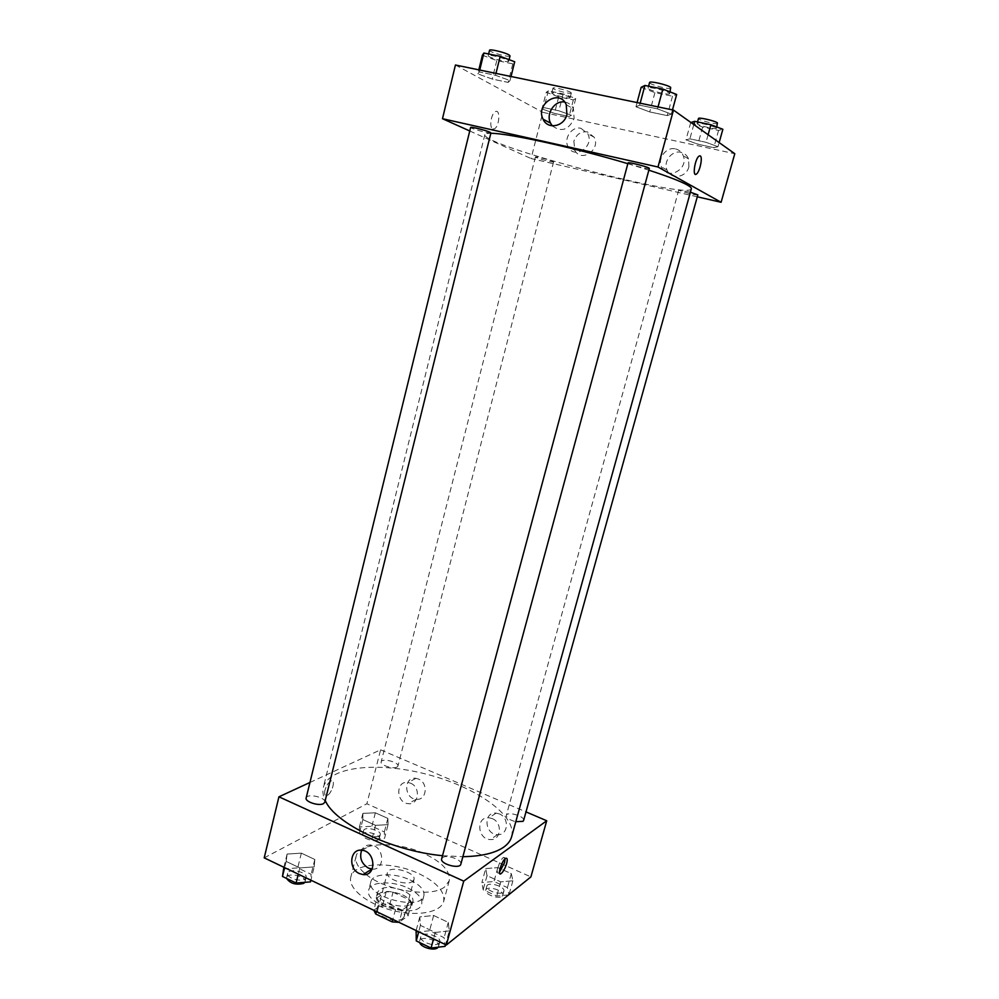 <?xml version="1.0" encoding="UTF-8"?>
<svg xmlns="http://www.w3.org/2000/svg" width="999" height="999" viewBox="0 0 999 999"><rect width="100%" height="100%" fill="white"/><g stroke="black" fill="none" stroke-linecap="round" stroke-linejoin="round"><path stroke-width="0.75" stroke-dasharray="5 3.75" d="M412.5 881.505L413.973 879.582C416.571 872.115 388.811 864.834 387.412 872.614C385.04 878.695 406.431 886.3 412.5 881.505M402.697 918.593L404.195 916.558C406.905 908.665 379.295 901.423 377.784 909.627C375.324 916.058 396.566 923.725 402.697 918.593M373.826 910.164L383.017 903.945L389.847 904.357L393.032 892.207L386.188 891.77L377.023 897.839L373.851 910.314M389.847 904.357L406.056 912.037L408.104 915.858L398.913 922.302M393.032 892.207L409.29 899.849L406.056 912.037M408.104 915.858L411.351 903.62L402.447 909.902L399.175 922.289M411.351 903.62L409.29 899.849M377.023 897.839L378.958 901.647L376.386 911.525M402.447 909.902L395.467 909.49L378.958 901.647M402.709 894.942C409.353 898.251 412.4 901.772 411.85 905.481C410.027 916.22 372.877 906.48 376.561 896.228C380.644 890.396 389.36 889.959 402.709 894.942M403.783 890.883C390.422 885.913 381.705 886.325 377.622 892.119C374.375 900.486 402.872 910.701 410.964 904.008L412.937 901.385C413.486 897.689 410.427 894.192 403.783 890.883M395.467 909.49L392.857 919.405M386.188 891.77L383.017 903.945M407.942 888.049C417.944 893.006 422.54 898.276 421.728 903.845C419.081 919.867 363.199 905.206 368.756 889.947C370.404 881.38 392.445 880.481 407.942 888.049M410.077 879.969C420.092 884.902 424.712 890.121 423.913 895.628C421.316 911.463 365.372 896.777 370.879 881.717C372.515 873.251 394.555 872.439 410.077 879.969M419.243 873.825C436.888 882.429 445.03 891.608 443.681 901.385C441.021 912.474 416.92 916.97 391.733 910.276C366.496 903.745 347.702 887.999 350.824 877.022C353.808 862.1 392.232 860.826 419.243 873.825M366.021 874.375C385.527 890.808 431.318 897.976 444.592 886.987L449.25 880.756C450.524 871.265 442.295 862.274 424.563 853.783C397.427 840.921 358.978 841.845 356.106 856.318C354.882 861.6 357.817 867.319 364.885 873.438M264.211 857.854L366.87 803.77L530.894 876.91M485.726 868.568L497.827 867.607L511.313 873.65L512.899 880.781L500.711 881.855L487.025 875.673L485.726 868.568L497.827 867.607L511.313 873.65L512.899 880.781L500.711 881.855L487.025 875.673L485.726 868.568L481.88 882.567L493.981 881.505L507.43 887.587L508.966 894.867M388.074 824.674L375.524 825.324L362.849 819.605L362.899 813.361L375.349 812.799L387.849 818.393L388.074 824.674L375.524 825.324L362.849 819.605L362.899 813.361L375.349 812.799L387.849 818.393L388.074 824.674L384.54 838.336L371.99 839.085L359.365 833.316L359.44 826.935L371.89 826.285L384.365 831.93L384.54 838.336M314.198 866.895L299.812 867.931L286.164 861.425L287.1 854.058L301.361 853.146L314.81 859.49L314.198 866.895L299.812 867.931L286.164 861.425L287.1 854.058L301.361 853.146L314.81 859.49L314.198 866.895L310.889 880.194M449.275 930.893L435.277 932.454L420.417 925.374L419.78 916.907L433.653 915.496L448.289 922.389L449.275 930.893L435.277 932.454L420.417 925.374L419.78 916.907L433.653 915.496L448.289 922.389L449.275 930.893L445.542 944.617M324.962 790.184C324.163 794.043 324.75 795.853 326.723 795.604C331.493 794.617 336.238 779.17 331.256 780.868C328.571 782.142 326.473 785.251 324.962 790.184C326.473 785.251 328.571 782.142 331.256 780.868C336.251 779.17 331.493 794.617 326.735 795.604C324.75 795.853 324.163 794.043 324.962 790.184M309.952 782.467L380.594 749.812L366.87 803.77M372.202 869.08C385.577 870.529 384.428 846.178 371.041 845.029C366.795 844.667 363.673 846.39 361.65 850.224M505.119 858.778L503.683 857.367C499.912 858.953 494.742 875.199 498.751 872.851L499.425 872.364M418.419 779.033L415.946 778.333C403.509 776.198 403.771 798.576 416.171 799.275C426.673 800.848 428.683 782.891 418.419 779.033M499.325 813.91L496.178 813.111C483.029 811.55 484.478 834.677 497.514 834.64C508.204 835.601 509.777 817.844 499.325 813.91M380.594 749.812L525.998 811.9M410.564 783.191C420.929 787.112 418.906 805.269 408.316 803.671C395.804 802.934 395.529 780.306 408.079 782.492L410.564 783.191M492.232 818.593C502.784 822.577 501.198 840.534 490.409 839.56C477.247 839.56 475.774 816.183 489.048 817.781L492.232 818.593M460.851 864.16C462.512 859.877 446.903 854.232 442.657 857.554L441.67 858.815M396.928 767.12L397.927 766.071C399.325 762.187 381.793 757.791 381.156 761.875C379.882 764.984 393.069 769.392 396.928 767.12M523.613 820.466C525.187 816.308 507.117 811.026 506.331 815.409C506.493 817.969 509.652 820.067 515.809 821.702M324.8 802.222C326.436 797.477 306.93 793.006 306.156 797.964M511.625 836.762C517.232 815.671 476.148 787.05 427.372 774.437C378.671 761.475 328.833 766.245 323.351 787.374C322.365 791.383 322.989 795.753 325.237 800.474M442.507 855.693L462.874 856.692M691.358 188.786C689.597 200.062 480.869 145.305 484.865 134.615C485.089 133.704 487.075 133.279 490.821 133.317M627.834 163.674L648.851 170.18M628.034 162.949L628.608 163.449C631.818 165.31 649.55 169.618 649.313 168.469M552.934 161.376L553.608 161.85C553.796 162.849 534.777 157.805 535.414 157.03C535.114 156.181 549.787 159.815 552.934 161.376M697.826 194.88C697.989 195.941 678.059 190.846 678.758 189.997L690.409 192.195M490.921 132.917C491.108 134.141 469.892 128.434 470.616 127.447M697.29 196.803L531.081 158.541L542.832 112.35L734.789 153.709M469.742 130.969L531.081 158.541M573.863 141.271L574.825 150.275C581.056 163.112 601.086 149.75 594.168 137.225L587.449 131.893C580.856 131.206 576.323 134.341 573.863 141.271M688.885 166.821L688.573 158.953C687.125 155.419 684.59 153.209 680.993 152.323C672.027 149.937 662.986 161.513 667.045 170.055C670.654 180.007 686.35 177.76 688.885 166.821M635.963 106.768L639.647 105.182L657.504 108.879L671.34 114.123L667.245 115.597L649.725 111.938L635.963 106.768L649.725 111.938L667.245 115.597L671.34 114.123L657.504 108.879L639.647 105.182L635.963 106.768L637.087 102.56M477.834 73.876L479.27 71.928L495.504 75.287L510.002 80.569L508.179 82.393L492.22 79.058L477.834 73.876L492.22 79.058L508.179 82.393L510.002 80.569L495.504 75.287L479.27 71.928L477.834 73.876L478.821 69.843M542.007 108.966L544.055 107.63L558.878 110.802L571.416 115.272L569.068 116.521L554.47 113.374L542.007 108.966L554.47 113.374L569.068 116.521L571.416 115.272L558.878 110.802L544.055 107.63L542.007 108.966L546.241 92.32L558.703 96.866L573.339 99.937L575.749 98.501L563.211 93.894L548.339 90.784L546.241 92.32M455.432 65.01L542.832 112.35M717.994 146.716L713.773 147.64L697.901 144.218L685.976 139.848L689.872 138.836L706.018 142.295L717.994 146.716L706.018 142.295L689.872 138.836L685.976 139.848L697.901 144.218L713.773 147.64L717.994 146.716L719.143 142.582M580.956 128.322L587.762 133.704C594.742 146.391 574.512 159.94 568.206 146.94C563.199 138.661 571.89 125.874 580.956 128.322M675.536 148.926C679.17 149.813 681.73 152.048 683.204 155.619C689.123 169.53 666.658 180.994 661.438 166.895C657.317 158.242 666.47 146.503 675.536 148.926M492.719 128.933L494.305 128.871C499.488 126.761 500.674 108.679 495.392 111.638C491.183 113.287 488.986 127.697 492.719 128.933C488.986 127.697 491.196 113.287 495.404 111.638C500.674 108.679 499.488 126.761 494.305 128.871L492.719 128.933M552.285 125.837C561.376 132.505 568.656 130.057 574.125 118.494L573.463 108.891C571.615 104.995 568.681 102.697 564.647 102.023M699.999 155.819L699.038 156.106C695.504 158.217 692.369 174.226 695.441 174.363M641.158 87.313L654.907 92.657L672.502 96.216L676.673 94.493M669.105 92.957L669.58 93.631C669.53 95.742 647.052 89.972 648.076 88.112C647.926 86.289 666.196 90.497 669.105 92.957M654.907 92.657L649.725 111.938M672.502 96.216L667.245 115.597M672.489 109.878L671.34 114.123M658.041 106.893L657.504 108.879M640.172 103.197L639.647 105.182M671.103 88.024C671.028 90.197 648.538 84.428 649.575 82.505M482.392 55.232L496.778 60.589L512.787 63.836L514.697 61.763M507.817 60.365L508.703 61.276C508.716 63.212 487.325 57.355 488.211 55.657C488.024 54.083 504.02 57.917 507.817 60.365M496.778 60.589L492.22 79.058M512.787 63.836L508.179 82.393M511.026 76.498L510.002 80.569M495.979 73.389L495.504 75.287M479.745 70.03L479.27 71.928M510.027 55.907C510.039 57.905 488.623 52.035 489.535 50.287M690.921 122.502L702.647 127.073L718.568 130.419L722.864 129.283M716.021 127.86L716.358 128.334C716.345 130.007 696.228 124.937 697.102 123.476C696.94 121.99 713.711 125.874 716.021 127.86M690.734 122.565L685.976 139.848M702.647 127.073L697.901 144.218M718.568 130.419L713.773 147.64M708.116 134.728L706.018 142.295M693.806 124.55L689.872 138.836M717.744 123.352C717.719 125.087 697.589 120.005 698.476 118.494M569.467 97.178L570.104 97.827C570.154 99.4 550.973 94.293 551.76 92.944C551.573 91.633 566.408 95.18 569.467 97.178M558.703 96.866L554.47 113.374M573.339 99.937L569.068 116.521M575.749 98.501L571.416 115.272M563.211 93.894L558.878 110.802M548.339 90.784L544.055 107.63M570.704 92.383L571.341 93.044C571.366 94.655 552.185 89.548 552.984 88.149C552.797 86.801 567.644 90.347 570.704 92.383M415.671 932.279L429.558 930.743L444.13 937.699L445.067 946.365M438.811 943.368L439.772 941.982C441.795 936.188 421.978 930.631 420.829 936.662C418.981 941.483 434.577 947.302 438.811 943.368M419.78 916.907L416.133 930.556M433.653 915.496L429.558 930.743M448.289 922.389L444.13 937.699M435.277 932.454L433.541 938.885M420.417 925.374L418.706 931.78M438.186 947.189L438.586 946.378C440.621 940.546 420.816 934.989 419.642 941.058L419.705 942.569M283.466 868.93L297.714 867.919L311.126 874.312L310.477 881.88M304.72 879.12L306.119 877.472C307.904 872.115 288.599 867.794 287.662 873.338C286.126 877.547 300.037 882.267 304.72 879.12M287.1 854.058L283.866 867.257M301.361 853.146L297.714 867.919M314.81 859.49L311.126 874.312M299.812 867.931L298.276 874.15M286.164 861.425L284.64 867.631M304.82 882.317L305.07 881.717C306.855 876.335 287.562 872.015 286.626 877.597L286.588 878.433M508.566 894.904L496.778 896.028L483.141 889.797L481.88 882.567M503.196 892.244L503.896 891.245C505.619 886.563 487.762 881.255 486.825 886.175C485.214 890.146 499.712 895.529 503.196 892.244M497.827 867.607L493.981 881.505M511.313 873.65L507.43 887.587M512.899 880.781L509.065 894.505M500.711 881.855L496.778 896.028M487.025 875.673L483.141 889.797M502.085 896.253L502.784 895.254C504.52 890.534 486.663 885.226 485.726 890.171C484.115 894.167 498.601 899.562 502.085 896.253M379.208 835.913L380.232 834.702C381.768 830.319 364.398 825.998 363.636 830.569C362.262 834.103 375.287 838.573 379.208 835.913M362.899 813.361L359.44 826.935M375.349 812.799L371.89 826.285M387.849 818.393L384.365 831.93M375.524 825.324L371.99 839.085M362.849 819.605L359.365 833.316M378.196 839.809L379.233 838.586C380.781 834.165 363.424 829.844 362.649 834.452C361.276 838.011 374.275 842.482 378.196 839.809M404.195 916.558L413.973 879.582M377.784 909.627L387.412 872.614M377.622 892.119L376.561 896.228M412.937 901.385L411.85 905.481M370.879 881.717L368.756 889.947M423.913 895.628L421.728 903.845M356.106 856.318L350.824 877.022M449.25 880.756L443.681 901.385M362.1 850.274L371.041 845.029M505.794 858.303L503.683 857.367M499.55 873.213L498.751 872.851M415.946 778.333L408.079 782.492M416.171 799.275L408.316 803.671M496.178 813.111L489.048 817.781M497.514 834.64L490.409 839.56M484.865 134.615L323.351 787.374M535.414 157.03L381.156 761.875M553.608 161.85L397.927 766.071M678.758 189.997L506.331 815.409M594.168 137.225L587.762 133.704M574.825 150.275L568.206 146.94M688.573 158.953L683.204 155.619M667.045 170.055L661.438 166.895M566.246 104.708L573.463 108.891M648.588 86.189L648.076 88.112M670.054 91.896L669.58 93.631M488.623 53.983L488.211 55.657M509.103 59.665L508.703 61.276M697.527 121.928L697.102 123.476M716.745 126.948L716.358 128.334M552.984 88.149L551.76 92.944M571.341 93.044L570.104 97.827M420.829 936.662L419.642 941.058M439.772 941.982L438.586 946.378M287.662 873.338L286.626 877.597M306.119 877.472L305.07 881.717M486.825 886.175L485.726 890.171M503.896 891.245L502.784 895.254M363.636 830.569L362.649 834.452M380.232 834.702L379.233 838.586"/><path stroke-width="1.5" d="M392.857 919.405L392.195 921.902L375.736 914.01L373.851 910.314M392.195 921.902L398.913 922.302M376.386 911.525L375.736 914.01M364.885 873.438L366.021 874.375M525.998 811.9L546.728 820.753L530.894 876.91L446.353 945.017L264.211 857.854L278.933 796.802L309.952 782.467M359.453 873.588C347.739 868.743 350.05 848.064 362.1 850.274C375.774 851.473 376.698 876.448 363.037 874.587L359.453 873.588M546.728 820.753L463.736 881.143L446.353 945.017M463.736 881.143L278.933 796.802M361.65 850.224C359.228 857.766 361.476 863.723 368.406 868.094L372.202 869.08M506.63 863.573C504.982 868.743 503.059 872.152 500.861 873.788C496.853 876.16 502.035 859.902 505.794 858.303C507.355 857.804 507.629 859.552 506.63 863.573M499.425 872.364L504.532 862.636L505.119 858.778M441.67 858.815C439.772 863.935 459.927 869.542 460.851 864.16L649.313 168.469C650.187 167.407 627.797 161.601 628.034 162.949L441.67 858.815M515.809 821.702L522.939 821.34L523.613 820.466L697.826 194.88L690.409 192.195M323.439 803.658L324.8 802.222L490.921 132.917L489.985 132.255C486.101 130.357 470.292 126.423 470.616 127.447L306.156 797.964C304.72 801.697 318.818 806.343 323.439 803.658M462.874 856.692C481.618 856.33 495.292 853.109 503.921 847.002C507.979 844.043 510.551 840.634 511.625 836.762L691.358 188.786C691.595 187.912 690.172 186.613 687.087 184.877C680.481 181.244 667.732 176.348 648.851 170.18M325.237 800.474C334.702 823.363 391.733 851.023 442.507 855.693M490.821 133.317C507.467 133.029 574.612 147.715 627.834 163.674M721.103 202.285L657.991 167.008L442.482 118.706L455.432 65.01L673.476 110.09L734.789 153.709L721.103 202.285L697.29 196.803M442.482 118.706L469.742 130.969M566.92 114.448C564.26 126.736 547.577 129.957 543.069 119.193C535.052 103.996 559.677 88.387 566.246 104.708L566.92 114.448M673.476 110.09L657.991 167.008M695.441 174.363L696.403 174.076C699.737 172.115 702.946 157.155 700.287 155.944C702.959 157.155 699.737 172.128 696.415 174.076C692.145 177.547 694.867 158.716 699.038 156.106L699.999 155.819M564.647 102.023C554.682 100.15 545.591 113.874 550.549 123.152L552.285 125.837M672.489 109.878L676.673 94.493L662.849 89.061L644.917 85.452L641.158 87.313L637.087 102.56M662.849 89.061L658.041 106.893M644.917 85.452L640.172 103.197M648.588 86.189L649.575 82.505C649.437 80.632 667.719 84.828 670.629 87.338L670.054 91.896M511.026 76.498L514.697 61.763L500.187 56.319L483.891 53.034L482.392 55.232L478.821 69.843M500.187 56.319L495.979 73.389M483.891 53.034L479.745 70.03M488.623 53.983L489.535 50.287C489.36 48.664 505.369 52.497 509.153 54.982L510.027 55.907L509.103 59.665M719.143 142.582L722.864 129.283L710.901 124.713L694.692 121.329L690.921 122.502M710.901 124.713L708.116 134.728M694.692 121.329L693.806 124.55M697.527 121.928L698.476 118.494C698.313 116.97 715.109 120.842 717.407 122.865L716.745 126.948M445.542 944.617L445.067 946.365L431.081 948.039L416.258 940.908L416.133 930.556M433.541 938.885L431.081 948.039M418.706 931.78L416.258 940.908M419.705 942.569C420.791 947.302 434.003 951.148 437.624 947.764L438.186 947.189M310.889 880.194L310.477 881.88L296.079 883.016L282.48 876.46L283.866 867.257M298.276 874.15L296.079 883.016M284.64 867.631L282.48 876.46M286.588 878.433C290.272 883.603 295.966 885.251 303.671 883.378L304.82 882.317M363.037 874.587L371.953 869.055M500.861 873.788L499.55 873.213M543.069 119.193L550.549 123.152"/></g></svg>
